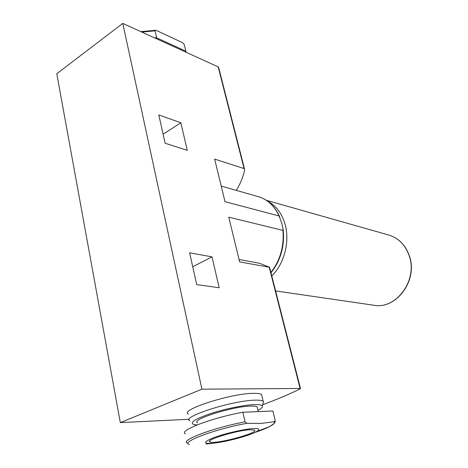 <?xml version="1.0" encoding="UTF-8"?>
<svg xmlns="http://www.w3.org/2000/svg" width="468" height="468" viewBox="0 0 468 468"><rect width="100%" height="100%" fill="white"/><g stroke="black" fill="none" stroke-linecap="round" stroke-linejoin="round"><path stroke-width="0.7" d="M154.469 37.844L156.645 37.814L155.037 30.841L155.68 30.28L156.341 30.449L182.45 42.635L184.164 44.401L186.159 52.287M187.399 443.108C179.636 440.505 213.765 427.635 245.074 421.849L247.051 423.312L261.009 423.435L273.967 421.726L275.02 420.966L275.096 420.153L272.879 410.992L242.863 412.25C211.63 417.848 177.694 430.952 185.492 433.871M245.074 421.849L242.863 412.25M189.259 419.258L120.329 422.61L201.924 389.177L300.093 388.469L300.479 388.534L300.099 388.914C289.3 394.231 276.81 399.502 262.63 404.732M218.65 67.497L218.17 66.883L122.786 23.4L56.78 73.722L120.329 422.61M180.864 122.791L187.264 150.351L165.128 143.231L158.804 114.929L180.864 122.791L163.104 134.176M236.334 190.388C239.955 184.55 242.687 178.004 244.53 170.756L244.524 169.024L244.074 168.574L214.654 159.108L225.003 201.667L279.098 215.988L281.871 223.382L283.093 229.203L282.9 230.373L228.776 217.193L239.651 261.922L269.568 267.263L259.547 263.279L239.066 259.512M122.786 23.4L201.924 389.177M212.004 256.856L219.182 287.75L196.724 284.638L189.61 252.802L212.004 256.856L192.734 266.778M188.44 414.174C178.782 410.132 231.701 393.085 253.896 393.336C257.839 393.295 260.389 393.682 261.548 394.501L261.975 396.302M185.796 51.141L156.645 37.814M189.844 420.89C180.215 417.111 233.316 400.158 255.51 400.158C259.453 400.076 261.998 400.421 263.145 401.193L263.548 401.567L262.911 403.749M252.89 428.589C259.524 428.267 260.612 429.349 256.16 431.835C248.917 435.819 226.231 441.874 213.858 443.137C202.942 444.003 202.831 442.207 213.525 437.75C224.312 433.643 243.576 429.174 252.89 428.589M249.625 429.77L254.376 430.074C260.319 432.648 214.519 444.881 209.98 441.944C204.522 440.218 236.188 430.437 249.625 429.77M197.671 422.82C190.043 419.843 232.76 406.271 250.813 406.089C254.071 405.99 256.171 406.247 257.113 406.862L257.441 408.236M197.092 424.926L193.354 424.359C189.803 422.341 195.665 418.708 210.945 413.472C225.477 408.751 244.653 404.896 254.703 404.609C259.003 404.498 261.536 404.908 262.308 405.844C263.045 406.932 261.594 408.447 257.95 410.395M271.773 275.921C284.211 263.8 289.973 241.827 285.176 224.617C281.993 213.449 276.143 205.639 267.626 201.176M141.827 32.081L155.037 30.841M189.446 444.495C179.648 442.377 215.444 428.904 247.051 423.312M218.17 66.883L244.074 168.574M269.223 267.275L300.093 388.469M270.896 272.475C280.274 260.261 284.275 246.226 282.9 230.373M279.098 215.988C274.4 205.867 267.538 199.444 258.5 196.718L221.206 186.059M273.967 421.726C275.219 422.75 273.821 424.336 269.779 426.471C266.239 428.319 261.296 430.308 254.955 432.438M275.096 420.153L275.032 421.533M409.307 256.09C405.528 245.138 398.713 238.13 388.849 235.059C398.812 238.165 405.686 245.209 409.482 256.189C418.076 280.344 396.273 309.734 373.844 305.247C396.08 309.74 417.895 280.268 409.307 256.09M155.475 30.28L140.88 31.648M283.093 229.203C284.907 245.63 280.876 260.167 270.984 272.821M258.5 196.718C267.977 199.602 275.073 206.359 279.782 216.988M269.568 267.263L300.479 388.534M218.579 67.234L244.524 169.024M263.145 401.193L261.548 394.501M256.16 431.835L269.779 426.471C278.284 420.966 273.909 421.873 275.026 420.966M213.858 443.137L206.06 444.062M258.237 411.606L257.113 406.862M262.308 405.844L263.548 401.567M209.98 441.944L209.775 440.985M388.849 235.059L266.345 200.304M373.844 305.247L275.594 290.921"/></g></svg>
